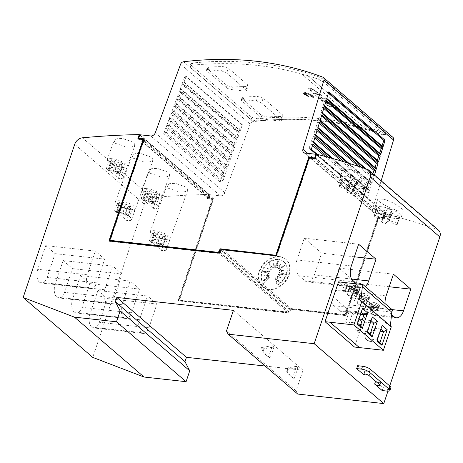 <?xml version="1.0" encoding="UTF-8"?>
<svg xmlns="http://www.w3.org/2000/svg" width="463" height="463" viewBox="0 0 463 463"><rect width="100%" height="100%" fill="white"/><g stroke="black" fill="none" stroke-linecap="round" stroke-linejoin="round"><path stroke-width="0.35" stroke-dasharray="2.31 1.74" d="M392.965 137.395A3.2 2.465 -49.3 0 0 392.387 137.048A400.078 308.242 -49.3 0 0 325.547 121.115A400.078 308.242 -49.3 0 0 253.168 121.63A3.2 2.465 -49.3 0 0 250.182 124.13L224.839 192.724A3.999 3.085 130.7 0 1 220.382 195.855L209.479 194.645L208.298 198.158L213.582 198.743L179.43 300.215L287.477 312.184L288.825 311.211L289.676 308.676L345.508 314.857L378.439 217.002L384.307 217.656L385.488 214.143L374.66 212.945A3.999 3.085 130.7 0 1 373.271 212.355A3.999 3.085 130.7 0 1 372.553 209.085L381.147 180.807M258.273 63.223A400.078 308.242 -49.3 0 0 192.608 63.003L190.53 63.987L190.987 65.04L251.884 117.44L257.376 118.736A400.078 308.242 130.7 0 1 323.035 118.95A400.078 308.242 130.7 0 1 384.116 132.777L385.795 132.979L385.245 132.215L324.349 79.81L319.354 77.043A400.078 308.242 -49.3 0 0 258.273 63.223M372.651 131.492A400.078 308.242 130.7 0 1 383.364 135.022L385.042 135.225L384.487 134.461L323.591 82.055L318.596 79.289A400.078 308.242 -49.3 0 0 307.889 75.764L372.651 131.492L307.889 75.764M307.912 75.695A400.078 308.242 -49.3 0 0 301.708 73.883L301.685 73.953A400.078 308.242 -49.3 0 0 257.515 65.462A400.078 308.242 -49.3 0 0 191.856 65.248L189.778 66.226L190.229 67.285L251.125 119.686L256.618 120.982A400.078 308.242 130.7 0 1 322.283 121.196A400.078 308.242 130.7 0 1 366.447 129.681L366.47 129.611A400.078 308.242 130.7 0 1 372.674 131.423M228.357 68.217L223.01 66.585A400.078 308.242 -49.3 0 0 209.218 67.071L207.204 67.928L207.673 68.952L227.009 85.586L232.42 87.038A400.078 308.242 130.7 0 1 246.212 86.546L248.174 85.84L247.693 84.856L228.357 68.217L226.714 73.119A3.999 1.192 -161.4 0 0 221.493 71.088L208.356 69.635A3.999 1.192 -161.4 0 0 206.498 70.023A3.999 1.192 -161.4 0 0 207.007 70.937L226.338 87.571A3.999 1.192 -161.4 0 0 231.558 89.596L244.696 91.055A3.999 1.192 -161.4 0 0 246.553 90.667A3.999 1.192 -161.4 0 0 246.044 89.753L226.714 73.119M263.158 98.162L257.81 96.53A400.078 308.242 -49.3 0 0 244.018 97.016L242.004 97.867L242.473 98.897L261.803 115.53L267.22 116.983A400.078 308.242 130.7 0 1 281.006 116.491L282.974 115.785L282.494 114.801L263.158 98.162L261.508 103.064A3.999 1.192 -161.4 0 0 256.294 101.032L243.156 99.58A3.999 1.192 -161.4 0 0 241.298 99.967A3.999 1.192 -161.4 0 0 241.808 100.882L261.138 117.515A3.999 1.192 -161.4 0 0 266.358 119.541L279.49 120.999A3.999 1.192 -161.4 0 0 281.348 120.612A3.999 1.192 -161.4 0 0 280.844 119.697L261.508 103.064M310.656 88.699L313.787 90.019L310.685 88.63L309.359 88.705L312.108 91.205L309.365 88.994L310.656 88.699M312.108 91.205L311.258 91.275L307.669 88.08L309.788 87.953L314.811 89.99L309.811 87.883L307.692 88.011L311.281 91.205L312.137 91.13M305.511 92.531L302.721 92.878L308.462 96.831L308.48 95.864L307.091 96.148L307.571 95.43A400.078 308.242 -49.3 0 0 306.008 95.158L306.917 94.973L304.075 94.325L306.512 94.626L304.37 93.815L306.165 94.221L303.56 92.93L307.056 94.035L305.869 92.75L307.82 94.174L308.15 93.688L308.584 94.423L309.718 94.053L309.66 94.863L311.026 95.037L310.389 95.332L312.907 95.957L310.899 95.696L312.421 96.269L311.072 96.078L313.526 97.224L310.737 96.275L313.619 97.774L314.203 96.952L310.933 94.44L305.511 92.531M308.433 96.906L308.456 95.939L307.062 96.223L307.548 95.505A400.078 308.242 -49.3 0 0 305.985 95.233L306.894 95.042L304.046 94.4L306.489 94.695L304.347 93.885L306.141 94.296L303.531 92.999L307.033 94.111L305.84 92.826L307.797 94.249L308.126 93.763L308.555 94.493L309.695 94.128L309.637 94.932L311.003 95.106L310.366 95.407L312.884 96.032L310.87 95.766L312.392 96.345L311.049 96.148L313.503 97.294L310.714 96.35L313.596 97.843L314.18 97.022L312.745 95.604L306.494 92.826L302.698 92.953L308.462 96.831M381.257 206.747A14 4.161 -161.4 0 0 374.752 208.107A14 4.161 -161.4 0 0 380.835 214.068A14 4.161 -161.4 0 0 394.789 218.391A14 4.161 -161.4 0 0 401.294 217.037A14 4.161 -161.4 0 0 395.211 211.07A14 4.161 -161.4 0 0 381.257 206.747M383.81 199.171L377.796 199.067L379.209 201.498L383.995 204.924L397.341 210.815L403.308 211.053L401.398 208.263C396.612 204.484 390.749 201.451 383.81 199.171M346.457 176.802A14 4.161 -161.4 0 0 339.952 178.162A14 4.161 -161.4 0 0 346.035 184.124A14 4.161 -161.4 0 0 359.994 188.453A14 4.161 -161.4 0 0 366.499 187.093A14 4.161 -161.4 0 0 360.417 181.126A14 4.161 -161.4 0 0 346.457 176.802M349.009 169.226L342.996 169.122L344.408 171.553L349.195 174.979L362.541 180.871L368.513 181.108L366.598 178.319C361.817 174.539 355.954 171.507 349.009 169.226M166.408 249.383A10.603 3.154 -161.4 0 1 161.483 250.414A10.603 2.998 -160.2 0 0 166.333 249.603A10.603 2.998 -160.2 0 0 164.973 247.213A10.603 2.998 -160.2 0 0 151.233 241.593L155.018 230.748A10.603 3.154 18.6 0 1 165.517 234.041A10.603 3.154 18.6 0 1 170.06 238.526A10.603 3.154 18.6 0 1 165.262 239.568L161.483 250.414L151.233 241.593A10.603 3.154 -161.4 0 1 161.801 244.869A10.603 3.154 -161.4 0 1 166.408 249.383L170.06 238.526M155.018 230.748C152.246 230.493 150.649 230.834 150.22 231.772L151.557 234.209C155.14 236.906 159.706 238.694 165.262 239.568M168.162 188.181L179.436 192.012L185.073 191.74L187.839 189.969L186.595 187.272L175.35 183.342L169.718 183.614L166.929 185.449L168.162 188.181M158.143 207.262A10.603 3.154 -161.4 0 1 153.218 208.286A10.603 2.998 -160.2 0 0 158.068 207.476A10.603 2.998 -160.2 0 0 156.714 205.092A10.603 2.998 -160.2 0 0 142.974 199.472L146.754 188.626A10.603 3.154 18.6 0 1 157.258 191.913A10.603 3.154 18.6 0 1 161.801 196.399A10.603 3.154 18.6 0 1 156.998 197.441L153.218 208.286L142.974 199.472A10.603 3.154 -161.4 0 1 153.537 202.742A10.603 3.154 -161.4 0 1 158.143 207.262L161.801 196.399M146.754 188.626C143.987 188.366 142.39 188.707 141.962 189.645L143.298 192.081C146.881 194.784 151.447 196.567 156.998 197.441M150.093 173.255L161.367 177.074L167.004 176.797L169.776 175.026L168.532 172.329L157.281 168.399L151.65 168.677L148.86 170.517L150.093 173.255M131.608 219.439A10.603 3.154 -161.4 0 1 126.683 220.469A10.603 2.998 -160.2 0 0 131.533 219.659A10.603 2.998 -160.2 0 0 130.178 217.269A10.603 2.998 -160.2 0 0 116.439 211.649L120.218 200.803A10.603 3.154 18.6 0 1 130.716 204.096A10.603 3.154 18.6 0 1 135.265 208.581A10.603 3.154 18.6 0 1 130.462 209.623L126.683 220.469L116.439 211.649A10.603 3.154 -161.4 0 1 127.001 214.925A10.603 3.154 -161.4 0 1 131.608 219.439L135.265 208.581M120.218 200.803C117.452 200.548 115.854 200.89 115.426 201.827L116.763 204.264C120.339 206.961 124.912 208.749 130.462 209.623M133.361 158.236L144.635 162.067L150.272 161.795L153.045 160.024L151.8 157.327L140.549 153.398L134.918 153.67L132.134 155.504L133.361 158.236M123.349 177.317A10.603 3.154 -161.4 0 1 118.424 178.342A10.603 2.998 -160.2 0 0 123.274 177.532A10.603 2.998 -160.2 0 0 121.914 175.147A10.603 2.998 -160.2 0 0 108.174 169.527L111.959 158.682A10.603 3.154 18.6 0 1 122.458 161.969A10.603 3.154 18.6 0 1 127.001 166.454A10.603 3.154 18.6 0 1 122.203 167.496L118.424 178.342L108.174 169.527A10.603 3.154 -161.4 0 1 118.742 172.803A10.603 3.154 -161.4 0 1 123.349 177.317L127.001 166.454M111.959 158.682C109.187 158.421 107.59 158.763 107.161 159.7L108.498 162.137C112.081 164.84 116.647 166.622 122.203 167.496M115.293 143.31L126.567 147.13L132.204 146.852L134.976 145.081L133.732 142.384L122.487 138.454L116.85 138.732L114.066 140.573L115.293 143.31M156.338 231.98A7.599 2.263 -161.4 0 0 154.231 231.957L156.459 233.879L151.899 233.375A8.803 2.616 -161.4 0 0 154.22 235.366L158.774 235.875L161.529 238.248A7.599 2.263 -161.4 0 0 163.306 238.543A7.599 2.263 -161.4 0 0 165.418 238.567L162.814 236.321L168.127 236.911A8.803 2.616 -161.4 0 0 165.806 234.92L160.499 234.33L158.114 232.276A7.599 2.263 -161.4 0 0 156.338 231.98M165.806 234.92L163.37 242.161L158.062 241.57L155.678 239.516A7.599 2.263 18.6 0 0 153.901 239.221A7.599 2.263 18.6 0 0 151.789 239.197L154.231 231.957M162.814 236.321L160.377 243.561L162.976 245.807A7.599 2.263 18.6 0 1 160.869 245.784A7.599 2.263 18.6 0 1 159.093 245.488L161.529 238.248M148.079 189.859A7.599 2.263 -161.4 0 0 145.967 189.836L148.195 191.757L143.64 191.248A8.803 2.616 -161.4 0 0 145.955 193.245L150.51 193.748L153.265 196.121A7.599 2.263 -161.4 0 0 155.041 196.416A7.599 2.263 -161.4 0 0 157.154 196.439L154.555 194.2L159.862 194.79A8.803 2.616 -161.4 0 0 157.547 192.793L152.234 192.203L149.856 190.154A7.599 2.263 -161.4 0 0 148.079 189.859M157.547 192.793L155.111 200.033L149.798 199.443L147.419 197.394A7.599 2.263 18.6 0 0 145.642 197.099A7.599 2.263 18.6 0 0 143.53 197.076L145.967 189.836M154.555 194.2L152.119 201.44L154.717 203.679A7.599 2.263 18.6 0 1 152.605 203.656A7.599 2.263 18.6 0 1 150.828 203.361L153.265 196.121M121.543 202.036A7.599 2.263 -161.4 0 0 119.431 202.013L121.659 203.934L117.104 203.431A8.803 2.616 -161.4 0 0 119.419 205.422L123.974 205.931L126.729 208.304A7.599 2.263 -161.4 0 0 128.506 208.599A7.599 2.263 -161.4 0 0 130.618 208.622L128.014 206.376L133.327 206.967A8.803 2.616 -161.4 0 0 131.012 204.976L125.699 204.386L123.32 202.331A7.599 2.263 -161.4 0 0 121.543 202.036M131.012 204.976L128.575 212.216L123.262 211.626L120.884 209.571A7.599 2.263 18.6 0 0 119.107 209.276A7.599 2.263 18.6 0 0 116.994 209.253L119.431 202.013M128.014 206.376L125.577 213.622L128.182 215.862A7.599 2.263 18.6 0 1 126.069 215.839A7.599 2.263 18.6 0 1 124.292 215.544L126.729 208.304M113.279 159.914A7.599 2.263 -161.4 0 0 111.166 159.891L113.394 161.813L108.84 161.303A8.803 2.616 -161.4 0 0 111.161 163.3L115.715 163.804L118.47 166.176A7.599 2.263 -161.4 0 0 120.247 166.472A7.599 2.263 -161.4 0 0 122.354 166.495L119.755 164.255L125.068 164.845A8.803 2.616 -161.4 0 0 122.747 162.849L117.44 162.258L115.056 160.21A7.599 2.263 -161.4 0 0 113.279 159.914M122.747 162.849L120.311 170.089L115.003 169.499L112.619 167.45A7.599 2.263 18.6 0 0 110.842 167.155A7.599 2.263 18.6 0 0 108.73 167.131L111.166 159.891M119.755 164.255L117.318 171.495L119.917 173.735A7.599 2.263 18.6 0 1 117.81 173.712A7.599 2.263 18.6 0 1 116.034 173.417L118.47 166.176M348.975 289.757L357.801 293.183A4.804 1.43 18.6 0 1 353.929 293.004A4.804 1.43 18.6 0 1 349.542 290.943A4.804 1.43 18.6 0 1 348.934 289.85A4.804 1.43 18.6 0 1 348.975 289.757L349.953 286.857A4.804 1.43 18.6 0 0 349.906 286.95L348.934 289.85M357.801 293.183L358.773 290.289A4.804 1.43 18.6 0 1 354.901 290.11A4.804 1.43 18.6 0 1 350.514 288.044A4.804 1.43 18.6 0 1 349.906 286.95M350.144 286.678A4.804 1.43 18.6 0 1 354.01 286.857A4.804 1.43 18.6 0 1 358.397 288.918A4.804 1.43 18.6 0 1 359.01 290.012A4.804 1.43 18.6 0 1 358.964 290.104L350.144 286.678L349.166 289.572A4.804 1.43 18.6 0 1 353.037 289.751A4.804 1.43 18.6 0 1 357.424 291.817A4.804 1.43 18.6 0 1 358.032 292.911A4.804 1.43 18.6 0 1 357.992 293.004L349.166 289.572M368.617 306.656L377.438 310.088A4.804 1.43 18.6 0 1 373.572 309.909A4.804 1.43 18.6 0 1 369.185 307.843A4.804 1.43 18.6 0 1 368.571 306.749A4.804 1.43 18.6 0 1 368.617 306.656L369.59 303.763A4.804 1.43 18.6 0 0 369.549 303.855L368.571 306.749M377.438 310.088L378.416 307.189A4.804 1.43 18.6 0 1 374.544 307.01A4.804 1.43 18.6 0 1 370.157 304.949A4.804 1.43 18.6 0 1 369.549 303.855M369.781 303.578A4.804 1.43 18.6 0 1 373.653 303.757A4.804 1.43 18.6 0 1 378.04 305.823A4.804 1.43 18.6 0 1 378.647 306.917A4.804 1.43 18.6 0 1 378.607 307.01L369.781 303.578L368.808 306.477A4.804 1.43 18.6 0 1 372.68 306.651A4.804 1.43 18.6 0 1 377.067 308.717A4.804 1.43 18.6 0 1 377.675 309.811A4.804 1.43 18.6 0 1 377.629 309.903L368.808 306.477M358.796 298.207L367.622 301.639A4.804 1.43 18.6 0 1 363.75 301.459A4.804 1.43 18.6 0 1 359.363 299.393A4.804 1.43 18.6 0 1 358.756 298.299A4.804 1.43 18.6 0 1 358.796 298.207L359.768 295.313A4.804 1.43 18.6 0 0 359.728 295.4L358.756 298.299M367.622 301.639L368.594 298.739A4.804 1.43 18.6 0 1 364.722 298.56A4.804 1.43 18.6 0 1 360.336 296.499A4.804 1.43 18.6 0 1 359.728 295.4M359.959 295.128A4.804 1.43 18.6 0 1 363.831 295.307A4.804 1.43 18.6 0 1 368.218 297.368A4.804 1.43 18.6 0 1 368.826 298.467A4.804 1.43 18.6 0 1 368.785 298.554L359.959 295.128L358.987 298.022A4.804 1.43 18.6 0 1 362.859 298.201A4.804 1.43 18.6 0 1 367.246 300.267A4.804 1.43 18.6 0 1 367.853 301.361A4.804 1.43 18.6 0 1 367.813 301.454L358.987 298.022M382.178 390.546L383.15 387.653L375.615 381.165A2.998 0.891 -161.4 0 0 379.527 382.687A2.998 0.891 -161.4 0 0 380.922 382.392A2.998 0.891 -161.4 0 0 380.54 381.709L370.099 372.727A2.998 0.891 -161.4 0 0 366.187 371.204A2.998 0.891 -161.4 0 0 364.792 371.494A2.998 0.891 -161.4 0 0 365.174 372.183L364.537 374.075M279.467 256.56A18.005 13.873 -49.3 0 0 260.958 267.348A18.005 13.873 -49.3 0 0 262.243 286.499A18.005 13.873 -49.3 0 0 268.499 289.144A18.005 13.873 -49.3 0 0 287.014 278.356A18.005 13.873 -49.3 0 0 285.729 259.205A18.005 13.873 -49.3 0 0 279.467 256.56M279.855 256.89A18.005 13.873 -49.3 0 0 261.346 267.678A18.005 13.873 -49.3 0 0 262.631 286.829A18.005 13.873 -49.3 0 0 268.887 289.473A18.005 13.873 -49.3 0 0 287.401 278.685A18.005 13.873 -49.3 0 0 286.117 259.535A18.005 13.873 -49.3 0 0 279.855 256.89M278.859 259.76A14.828 11.425 -49.3 0 0 264.008 267.996A14.828 11.425 -49.3 0 0 263.829 283.587L270.172 277.308L263.563 280.977L269.333 275.688L264.836 276.029L269.258 273.691L263.221 271.949L269.958 271.619L267.371 268.505L271.324 269.779L269.397 263.638L273.147 268.459L273.986 263.719L275.155 267.857L278.466 260.918L277.042 268.065L280.81 264.477L278.512 269.055L285.121 265.38L279.351 270.67L283.848 270.328L279.426 272.666L285.463 274.409L278.726 274.738L281.313 277.852L277.36 276.579L279.287 282.719L275.537 277.898L277.349 285.081A14.828 11.425 -49.3 0 0 284.01 261.942A14.828 11.425 -49.3 0 0 278.859 259.76M263.441 283.252L269.784 276.972L263.175 280.642L268.945 275.358L264.448 275.693L268.87 273.361L262.834 271.613L269.57 271.283L266.983 268.17L270.936 269.449L269.009 263.308L272.765 268.123L273.598 263.383L274.767 267.521L278.084 260.588L276.654 267.736L280.422 264.142L278.124 268.719L284.733 265.05L278.963 270.334L283.46 269.998L279.039 272.331L285.075 274.079L278.338 274.409L280.925 277.522L276.972 276.249L278.9 282.384L275.149 277.569L276.961 284.751A14.828 11.425 -49.3 0 0 283.628 261.607A14.828 11.425 -49.3 0 0 278.471 259.43A14.828 11.425 -49.3 0 0 263.621 267.66A14.828 11.425 -49.3 0 0 263.441 283.252L263.829 283.587M280.925 277.522L281.313 277.852M278.338 274.409L278.726 274.738M276.972 276.249L277.36 276.579M278.9 282.384L279.287 282.719M275.149 277.569L275.537 277.898M276.961 284.751L277.349 285.081M269.784 276.972L270.172 277.308M263.175 280.642L263.563 280.977M268.945 275.358L269.333 275.688M264.448 275.693L264.836 276.029M268.87 273.361L269.258 273.691M262.834 271.613L263.221 271.949M269.57 271.283L269.958 271.619M266.983 268.17L267.371 268.505M270.936 269.449L271.324 269.779M269.009 263.308L269.397 263.638M272.765 268.123L273.147 268.459M273.598 263.383L273.986 263.719M274.767 267.521L275.155 267.857M278.084 260.588L278.466 260.918M276.654 267.736L277.042 268.065M280.422 264.142L280.81 264.477M278.124 268.719L278.512 269.055M284.733 265.05L285.121 265.38M278.963 270.334L279.351 270.67M283.46 269.998L283.848 270.328M279.039 272.331L279.426 272.666M285.075 274.079L285.463 274.409M297.9 367.68L296.355 366.349L292.674 377.293A22.004 16.952 130.7 0 1 289.919 375.47A22.004 16.952 130.7 0 1 285.526 368.166L287.072 369.497A22.004 16.952 -49.3 0 0 291.464 376.801A22.004 16.952 -49.3 0 0 294.219 378.624L297.9 367.68L287.072 369.497M296.355 366.349L285.526 368.166M292.674 377.293L294.219 378.624M383.15 387.653L388.075 388.197A6.002 1.783 -161.4 0 0 390.865 387.618M357.633 365.695L365.174 372.183M273.928 347.047L272.383 345.722L268.702 356.66A22.004 16.952 130.7 0 1 265.947 354.843A22.004 16.952 130.7 0 1 261.549 347.539L263.1 348.87A22.004 16.952 -49.3 0 0 267.492 356.169A22.004 16.952 -49.3 0 0 270.247 357.992L273.928 347.047L263.1 348.87M272.383 345.722L261.549 347.539M268.702 356.66L270.247 357.992M233.427 310.349L303.022 370.238L296.077 390.87L297.732 394.059M226.482 330.981L296.077 390.87M338.54 281.863L367.998 307.218L354.49 347.03M367.998 307.218L392.508 309.978M391.299 326.745L390.315 326.635L390.378 325.952M344.923 291.725L347.238 284.843A8.004 2.379 -161.4 0 1 347.788 284.299L345.473 291.175A8.004 2.379 -161.4 0 0 344.923 291.725A8.004 2.379 -161.4 0 0 345.097 292.61L347.372 285.659L349.808 287.755A8.004 2.379 -161.4 0 0 353.975 289.624L351.66 296.499L355.295 299.63A8.004 2.379 -161.4 0 0 354.745 300.174A8.004 2.379 -161.4 0 0 354.918 301.06L357.193 294.109L359.629 296.204A8.004 2.379 -161.4 0 0 363.796 298.074L361.481 304.949L365.116 308.08A8.004 2.379 -161.4 0 0 364.566 308.624A8.004 2.379 -161.4 0 0 364.74 309.51L367.014 302.559L369.445 304.654A8.004 2.379 -161.4 0 0 373.618 306.523L371.303 313.405L371.922 313.937L369.578 313.677L371.939 306.801L374.237 307.056L373.618 306.523M347.238 284.843A8.004 2.379 -161.4 0 0 347.372 285.659L344.877 283.512L342.516 290.382L344.854 290.642L347.169 283.767L344.877 283.512L343.679 282.482M354.745 300.174L357.06 293.293A8.004 2.379 -161.4 0 1 357.61 292.749L355.295 299.63M357.06 293.293A8.004 2.379 -161.4 0 0 357.193 294.109L349.808 287.755L347.354 294.549A8.004 2.379 -161.4 0 0 351.66 296.499M364.566 308.624L366.881 301.749A8.004 2.379 -161.4 0 1 367.431 301.199L365.116 308.08M366.881 301.749A8.004 2.379 -161.4 0 0 367.014 302.559L359.629 296.204L357.17 302.999A8.004 2.379 -161.4 0 0 361.481 304.949M367.431 301.199L363.796 298.074M357.61 292.749L353.975 289.624M347.788 284.299L347.169 283.767M368.976 296.326A5.278 1.568 18.6 0 1 369.648 297.53A5.278 1.568 18.6 0 1 365.724 297.784A5.278 1.568 18.6 0 1 360.307 295.365A5.278 1.568 18.6 0 1 359.641 294.161A5.278 1.568 18.6 0 1 363.565 293.907A5.278 1.568 18.6 0 1 368.976 296.326M378.798 304.781A5.278 1.568 18.6 0 1 379.469 305.985A5.278 1.568 18.6 0 1 375.545 306.234A5.278 1.568 18.6 0 1 370.128 303.821A5.278 1.568 18.6 0 1 369.457 302.617A5.278 1.568 18.6 0 1 373.386 302.362A5.278 1.568 18.6 0 1 378.798 304.781M359.155 287.876A5.278 1.568 18.6 0 1 359.826 289.08A5.278 1.568 18.6 0 1 355.902 289.334A5.278 1.568 18.6 0 1 350.485 286.915A5.278 1.568 18.6 0 1 349.82 285.712A5.278 1.568 18.6 0 1 353.744 285.457A5.278 1.568 18.6 0 1 359.155 287.876M367.639 300.308A5.278 1.568 18.6 0 1 368.311 301.511A5.278 1.568 18.6 0 1 364.381 301.766A5.278 1.568 18.6 0 1 358.97 299.347A5.278 1.568 18.6 0 1 358.298 298.143A5.278 1.568 18.6 0 1 362.222 297.894A5.278 1.568 18.6 0 1 367.639 300.308M367.813 301.454L368.785 298.554M368.594 298.739L359.768 295.313M377.461 308.763A5.278 1.568 18.6 0 1 378.132 309.967A5.278 1.568 18.6 0 1 374.202 310.222A5.278 1.568 18.6 0 1 368.791 307.802A5.278 1.568 18.6 0 1 368.12 306.599A5.278 1.568 18.6 0 1 372.044 306.344A5.278 1.568 18.6 0 1 377.461 308.763M377.629 309.903L378.607 307.01M378.416 307.189L369.59 303.763M357.818 291.858A5.278 1.568 18.6 0 1 358.489 293.062A5.278 1.568 18.6 0 1 354.56 293.316A5.278 1.568 18.6 0 1 349.148 290.897A5.278 1.568 18.6 0 1 348.477 289.693A5.278 1.568 18.6 0 1 352.401 289.439A5.278 1.568 18.6 0 1 357.818 291.858M357.992 293.004L358.964 290.104M358.773 290.289L349.953 286.857M372.119 330.356L369.023 327.694L365.371 338.557L368.461 341.219L372.119 330.356L380.204 331.253M379.955 342.493L368.461 341.219M376.928 340.988L376.865 339.83L365.371 338.557M382.166 325.425L380.517 328.967L376.865 339.83L377.218 340.137M380.899 329.199L380.569 328.921M380.517 328.967L369.023 327.694M345.728 321.658L348.818 324.314L352.476 313.457L349.38 310.795L345.728 321.658L357.575 323.232M362.529 308.52L360.874 312.068L357.222 322.931L357.286 324.088M360.874 312.068L349.38 310.795M360.312 325.587L348.818 324.314M361.256 312.299L360.926 312.016M360.561 314.354L352.476 313.457M355.549 330.107L358.64 332.77L362.298 321.907L359.201 319.244L355.549 330.107L367.396 331.682M371.077 320.749L370.695 320.518L367.043 331.381L367.107 332.538M370.695 320.518L359.201 319.244M370.383 322.804L362.298 321.907M370.134 334.043L358.64 332.77M372.345 316.97L370.747 320.471M390.315 326.635L360.851 301.28M342.516 290.382L345.097 292.61M345.473 291.175L344.854 290.642M347.354 294.549L354.918 301.06M357.17 302.999L364.74 309.51M373.143 307.831L369.445 304.654L366.991 311.449A8.004 2.379 -161.4 0 0 371.303 313.405M366.991 311.449L369.578 313.677M374.237 307.056L371.922 313.937M333.337 296.986L362.801 322.335M296.962 259.922A12.003 6.766 96.3 0 0 299.11 275.774L304.909 280.769A12.003 6.766 96.3 0 0 307.241 281.834A12.003 6.766 96.3 0 0 314.36 274.895L321.669 253.174L304.272 238.202L296.962 259.922L351.313 265.947M358.622 244.227L304.272 238.202M354.392 256.803L321.669 253.174M365.255 286.528A12.003 6.766 -83.7 0 1 361.591 287.859A12.003 6.766 -83.7 0 1 359.259 286.788L355.815 283.825M45.733 245.587L37.752 269.298A9.804 5.527 96.3 0 0 39.453 282.204A9.804 5.527 96.3 0 0 41.311 283.032A9.804 5.527 96.3 0 0 47.128 277.366L55.109 253.655L45.733 245.587L95.32 251.079L87.339 274.791L37.752 269.298M55.109 253.655L104.696 259.147L96.715 282.858A9.804 5.527 -83.7 0 1 90.898 288.53A9.804 5.527 -83.7 0 1 89.041 287.697L39.453 282.204M89.041 287.697A9.804 5.527 -83.7 0 1 87.339 274.791M104.696 259.147L95.32 251.079M63.13 260.559L55.149 284.27A9.804 5.527 96.3 0 0 56.851 297.177A9.804 5.527 96.3 0 0 58.708 298.004A9.804 5.527 96.3 0 0 64.525 292.338L72.506 268.627L63.13 260.559L112.717 266.051L104.736 289.763L55.149 284.27M72.506 268.627L122.093 274.119L114.112 297.831A9.804 5.527 -83.7 0 1 108.296 303.502A9.804 5.527 -83.7 0 1 106.444 302.669L56.851 297.177M106.444 302.669A9.804 5.527 -83.7 0 1 104.736 289.763M122.093 274.119L112.717 266.051M331.763 289.867A12.003 6.766 96.3 0 0 333.904 305.719L339.703 310.714A12.003 6.766 96.3 0 0 342.041 311.778A12.003 6.766 96.3 0 0 349.16 304.839L356.469 283.119L339.072 268.146L331.763 289.867L386.113 295.892M391.536 314.562L388.254 311.744A12.003 6.766 -83.7 0 1 385.089 303.589M393.423 274.171L339.072 268.146M389.186 286.747L356.469 283.119M80.527 275.531L72.546 299.243A9.804 5.527 96.3 0 0 74.254 312.149A9.804 5.527 96.3 0 0 76.111 312.976A9.804 5.527 96.3 0 0 81.928 307.31L89.903 283.599L80.527 275.531L130.115 281.024L122.139 304.735L72.546 299.243M89.903 283.599L139.49 289.091L131.515 312.803A9.804 5.527 -83.7 0 1 125.699 318.475A9.804 5.527 -83.7 0 1 123.841 317.641L74.254 312.149M123.841 317.641A9.804 5.527 -83.7 0 1 122.139 304.735M139.49 289.091L130.115 281.024M97.93 290.504L89.949 314.215A9.804 5.527 96.3 0 0 91.651 327.121A9.804 5.527 96.3 0 0 93.509 327.949A9.804 5.527 96.3 0 0 99.325 322.283L107.306 298.571L97.93 290.504L147.518 295.996L139.537 319.707L89.949 314.215M107.306 298.571L156.893 304.064L148.912 327.775A9.804 5.527 -83.7 0 1 143.096 333.447A9.804 5.527 -83.7 0 1 141.238 332.613L91.651 327.121M141.238 332.613A9.804 5.527 -83.7 0 1 139.537 319.707M156.893 304.064L147.518 295.996M387.959 391.154L389.719 385.916M139.797 135.011L208.5 194.136A920.178 708.951 -49.3 0 0 208.472 194.136L208.859 194.466A920.178 708.951 -49.3 0 0 152.014 197.695A8.004 6.164 -49.3 0 0 144.294 204.218L92.745 357.39M353.524 186.41L354.924 184.112L364.508 187.55L365.006 187.046L365.104 186.207L355.7 182.833L357.245 180.298A12.003 3.571 -161.4 0 0 352.737 178.677L351.191 181.212L342.331 178.035A12.003 3.571 -161.4 0 0 341.752 178.718A12.003 3.571 -161.4 0 0 341.735 179.378L350.41 182.491L349.015 184.789A12.003 3.571 -161.4 0 0 353.524 186.41L351.087 193.65A12.003 3.571 18.6 0 1 346.579 192.029L349.015 184.789M354.924 184.112L352.488 191.352L351.087 193.65M352.488 191.352L362.072 194.796L364.508 187.55M365.104 186.207L362.57 194.286L362.072 194.796M362.57 194.286L365.006 187.046M362.668 193.447L353.263 190.073L355.7 182.833M353.263 190.073L354.808 187.538L357.245 180.298M351.191 181.212L348.755 188.458L350.294 185.918L352.737 178.677M350.294 185.918A12.003 3.571 18.6 0 1 354.808 187.538M348.755 188.458L339.894 185.275L342.331 178.035M339.894 185.275A12.003 3.571 18.6 0 0 339.315 185.958A12.003 3.571 18.6 0 0 339.298 186.618L341.735 179.378M339.298 186.618L347.973 189.732L350.41 182.491M347.973 189.732L346.579 192.029M111.161 163.3L108.724 170.54L113.279 171.044L115.715 163.804M113.279 171.044L116.034 173.417M119.917 173.735L122.354 166.495M117.318 171.495L122.631 172.086L125.068 164.845M120.311 170.089A8.803 2.616 18.6 0 1 122.631 172.086M115.003 169.499L117.44 162.258M112.619 167.45L115.056 160.21M108.73 167.131L110.958 169.053L113.394 161.813M110.958 169.053L106.403 168.544L108.84 161.303M108.724 170.54A8.803 2.616 18.6 0 1 106.403 168.544M119.419 205.422L116.983 212.662L121.537 213.171L123.974 205.931M121.537 213.171L124.292 215.544M128.182 215.862L130.618 208.622M125.577 213.622L130.89 214.207L133.327 206.967M128.575 212.216A8.803 2.616 18.6 0 1 130.89 214.207M123.262 211.626L125.699 204.386M120.884 209.571L123.32 202.331M116.994 209.253L119.222 211.174L121.659 203.934M119.222 211.174L114.668 210.671L117.104 203.431M116.983 212.662A8.803 2.616 18.6 0 1 114.668 210.671M388.324 216.354L389.719 214.056L399.309 217.494L399.806 216.991L399.905 216.152L390.5 212.777L392.039 210.243A12.003 3.571 -161.4 0 0 387.531 208.622L385.986 211.157L377.125 207.98A12.003 3.571 -161.4 0 0 376.552 208.663A12.003 3.571 -161.4 0 0 376.529 209.322L385.21 212.436L383.815 214.734A12.003 3.571 -161.4 0 0 388.324 216.354L385.887 223.594A12.003 3.571 18.6 0 1 381.373 221.974L383.815 214.734M389.719 214.056L387.282 221.297L385.887 223.594M387.282 221.297L396.872 224.74L399.309 217.494M399.905 216.152L397.37 224.231L396.872 224.74M397.37 224.231L399.806 216.991M397.468 223.392L388.063 220.018L390.5 212.777M388.063 220.018L389.603 217.483L392.039 210.243M385.986 211.157L383.549 218.397L385.094 215.862L387.531 208.622M385.094 215.862A12.003 3.571 18.6 0 1 389.603 217.483M383.549 218.397L374.689 215.22L377.125 207.98M374.689 215.22A12.003 3.571 18.6 0 0 374.116 215.903A12.003 3.571 18.6 0 0 374.092 216.562L376.529 209.322M374.092 216.562L382.774 219.676L385.21 212.436M382.774 219.676L381.373 221.974M145.955 193.245L143.518 200.485L148.073 200.988L150.51 193.748M148.073 200.988L150.828 203.361M154.717 203.679L157.154 196.439M152.119 201.44L157.426 202.03L159.862 194.79M155.111 200.033A8.803 2.616 18.6 0 1 157.426 202.03M149.798 199.443L152.234 192.203M147.419 197.394L149.856 190.154M143.53 197.076L145.758 198.997L148.195 191.757M145.758 198.997L141.203 198.488L143.64 191.248M143.518 200.485A8.803 2.616 18.6 0 1 141.203 198.488M154.22 235.366L151.783 242.606L156.338 243.116L158.774 235.875M156.338 243.116L159.093 245.488M162.976 245.807L165.418 238.567M160.377 243.561L165.69 244.151L168.127 236.911M163.37 242.161A8.803 2.616 18.6 0 1 165.69 244.151M158.062 241.57L160.499 234.33M155.678 239.516L158.114 232.276M151.789 239.197L154.023 241.119L156.459 233.879M154.023 241.119L149.462 240.615L151.899 233.375M151.783 242.606A8.803 2.616 18.6 0 1 149.462 240.615M438.502 230.163A8.004 6.164 -49.3 0 0 436.916 229.254A920.178 708.951 -49.3 0 0 386.223 214.114L385.008 217.732L378.439 217.002M316.628 154.225L386.223 214.114M179.048 299.885L212.586 200.219L212.176 199.42L178.145 300.533L287.118 312.606L288.015 311.958L179.43 300.215M218.264 252.63L287.477 312.184M315.1 158.097L384.307 217.656M378.051 216.672L345.12 314.527L345.508 314.857M339.738 111.172L335.281 107.341A400.078 308.242 -49.3 0 0 327.439 105.518L328.308 106.264A400.078 308.242 130.7 0 1 334.737 107.74L338.32 110.825A400.078 308.242 130.7 0 1 339.738 111.172L335.31 107.266A400.078 308.242 -49.3 0 0 327.463 105.442L328.331 106.195A400.078 308.242 130.7 0 1 334.761 107.671L338.343 110.75A400.078 308.242 130.7 0 1 339.761 111.097M317.757 92.913C317.786 92.206 316.767 91.205 314.701 89.92M316.084 92.044L317.722 92.774L316.084 92.044M313.723 89.891C315.326 90.887 316.113 91.657 316.09 92.212M313.7 89.961C315.303 90.956 316.096 91.732 316.067 92.287M317.728 92.988C317.757 92.276 316.744 91.28 314.678 89.996M320.593 94.695A400.078 308.242 -49.3 0 0 312.745 92.872L313.619 93.624A400.078 308.242 130.7 0 1 321.461 95.447L320.616 94.626A400.078 308.242 -49.3 0 0 312.768 92.803L313.642 93.549A400.078 308.242 130.7 0 1 321.484 95.372L320.616 94.626M315.083 94.886L319.95 99.07A400.078 308.242 130.7 0 1 321.374 99.383L319.429 97.71A400.078 308.242 130.7 0 1 325.848 99.215L324.974 98.469A400.078 308.242 -49.3 0 0 318.556 96.958L316.507 95.199A400.078 308.242 -49.3 0 0 315.083 94.886L319.974 99.001A400.078 308.242 130.7 0 1 321.397 99.313L319.453 97.635A400.078 308.242 130.7 0 1 325.871 99.146L325.003 98.399A400.078 308.242 -49.3 0 0 318.579 96.889L316.53 95.123A400.078 308.242 -49.3 0 0 315.106 94.811M329.28 102.173A400.078 308.242 -49.3 0 0 321.432 100.349L325.894 104.187A400.078 308.242 130.7 0 1 327.324 104.499L323.73 101.409A400.078 308.242 130.7 0 1 325.553 101.819L327.978 103.909A400.078 308.242 130.7 0 1 329.396 104.239L326.971 102.149A400.078 308.242 130.7 0 1 328.73 102.572L332.324 105.662A400.078 308.242 130.7 0 1 333.742 106.01L329.303 102.097A400.078 308.242 -49.3 0 0 321.455 100.274L325.917 104.117A400.078 308.242 130.7 0 1 327.347 104.43L323.753 101.339A400.078 308.242 130.7 0 1 325.576 101.75L328.001 103.834A400.078 308.242 130.7 0 1 329.419 104.169L326.994 102.08A400.078 308.242 130.7 0 1 328.753 102.502L332.347 105.593A400.078 308.242 130.7 0 1 333.765 105.94L329.303 102.097M301.685 73.953L366.447 129.681M301.708 73.883L366.47 129.611M379.677 153.126L379.567 153.461L380.146 153.623A1.198 0.926 130.7 0 1 380.43 153.774M377.333 160.267L377.2 160.678L377.941 160.887A1.198 0.926 130.7 0 1 378.225 161.037M374.989 167.409L374.827 167.895L375.736 168.15A1.198 0.926 130.7 0 1 376.02 168.3M374.474 175.066L374.029 176.542L364.607 168.434M372.912 173.723L372.46 175.107L373.531 175.408A1.198 0.926 130.7 0 1 374.029 176.542M361.348 167.328L373.618 177.89L371.824 183.799L347.499 162.872M373.618 177.89L371.615 177.688L370.093 182.324L371.326 182.671A1.198 0.926 130.7 0 1 371.824 183.799M344.345 161.905L371.401 185.188L369.619 191.063L331.34 158.126M371.401 185.188L369.225 184.969L367.72 189.541L369.115 189.934A1.198 0.926 130.7 0 1 369.619 191.063M328.267 157.281L369.185 192.486L367.408 198.326L316.524 154.532M369.185 192.486L366.829 192.255L365.353 196.758L366.91 197.192A1.198 0.926 130.7 0 1 367.408 198.326M221.21 181.05A1.198 0.926 130.7 0 0 220.012 181.994L222.153 176.2L165.893 127.794L163.752 133.587A1.198 0.926 130.7 0 1 164.95 132.644L221.21 181.05L222.94 180.981L224.486 176.484L222.153 176.2M223.872 173.839A1.198 0.926 130.7 0 0 222.674 174.782L224.833 168.954L168.573 120.542L166.42 126.376A1.198 0.926 130.7 0 1 167.612 125.432L223.872 173.839L225.423 173.775L226.997 169.215L224.833 168.954M226.534 166.634A1.198 0.926 130.7 0 0 225.342 167.577L227.507 161.703L171.252 113.29L169.082 119.165A1.198 0.926 130.7 0 1 170.28 118.221L226.534 166.634L227.906 166.576L229.503 161.946L227.507 161.703M229.202 159.422A1.198 0.926 130.7 0 0 228.004 160.366L230.186 154.457L173.932 106.044L171.744 111.953A1.198 0.926 130.7 0 1 172.942 111.01L229.202 159.422L230.389 159.37L232.009 154.677L230.186 154.457M231.865 152.211A1.198 0.926 130.7 0 0 230.667 153.155L232.866 147.205L176.611 98.793L174.412 104.742A1.198 0.926 130.7 0 1 175.61 103.799L231.865 152.211L232.872 152.165L234.515 147.402L232.866 147.205M234.527 145A1.198 0.926 130.7 0 0 233.335 145.943L235.545 139.953L179.285 91.547L177.074 97.531A1.198 0.926 130.7 0 1 178.272 96.588L234.527 145L235.354 144.965L237.021 140.133L235.545 139.953M237.195 137.789A1.198 0.926 130.7 0 0 235.997 138.732L238.225 132.707L181.965 84.295L179.742 90.32A1.198 0.926 130.7 0 1 180.935 89.376L237.195 137.789L237.837 137.76L239.527 132.864L238.225 132.707M239.857 130.578A1.198 0.926 130.7 0 0 238.659 131.521L241.327 124.304L185.073 75.891L182.405 83.108A1.198 0.926 130.7 0 1 183.603 82.165L239.857 130.578L240.32 130.56L242.381 124.697L241.327 124.304M382.021 145.984L382.351 146.36A1.198 0.926 130.7 0 1 382.641 146.511M185.073 75.891L186.12 76.291L242.381 124.697M183.603 82.165L184.066 82.148L186.12 76.291M180.935 89.376L181.583 89.353L183.267 84.451L181.965 84.295M178.272 96.588L179.1 96.553L180.761 91.726L179.285 91.547M175.61 103.799L176.617 103.758L178.255 98.995L176.611 98.793M172.942 111.01L174.129 110.958L175.749 106.264L173.932 106.044M170.28 118.221L171.646 118.163L173.243 113.533L171.252 113.29M167.612 125.432L169.163 125.369L170.737 120.802L168.573 120.542M164.95 132.644L166.68 132.568L168.231 128.072L165.893 127.794M312.924 144.08L310.575 143.843L309.093 148.345L310.656 148.785A1.198 0.926 130.7 0 1 311.153 149.914M315.141 136.782L312.965 136.562L311.466 141.128L312.861 141.522A1.198 0.926 130.7 0 1 313.358 142.65M317.363 129.478L315.355 129.275L313.833 133.917L315.066 134.258A1.198 0.926 130.7 0 1 315.563 135.393M319.58 122.18L317.745 121.995L316.2 126.7L317.271 127.001A1.198 0.926 130.7 0 1 317.768 128.129M321.797 114.876L320.141 114.714L318.573 119.483L319.482 119.738A1.198 0.926 130.7 0 1 319.979 120.866M324.013 107.578L322.532 107.428L320.94 112.266L321.687 112.474A1.198 0.926 130.7 0 1 322.184 113.609M326.23 100.28L324.922 100.147L323.313 105.049L323.892 105.217A1.198 0.926 130.7 0 1 324.389 106.345M174.129 110.958L230.389 159.37M175.749 106.264L232.009 154.677M176.617 103.758L232.872 152.165M178.255 98.995L234.515 147.402M179.1 96.553L235.354 144.965M180.761 91.726L237.021 140.133M181.583 89.353L237.837 137.76M183.267 84.451L239.527 132.864M184.066 82.148L240.32 130.56M328.516 92.768L327.572 91.958L328.805 91.819M327.572 91.958L325.68 97.838L381.934 146.244M326.594 99.082A1.198 0.926 130.7 0 0 326.097 97.953L325.68 97.838M324.922 100.147L325.993 101.067M323.313 105.049L379.567 153.461M322.532 107.428L323.741 108.475M320.94 112.266L377.2 160.678M320.141 114.714L321.496 115.877M318.573 119.483L374.827 167.895M317.745 121.995L319.244 123.28M316.2 126.7L372.46 175.107M315.355 129.275L316.993 130.688M358.46 166.367L371.615 177.688M313.833 133.917L370.093 182.324M312.965 136.562L314.747 138.09M341.393 161.02L369.225 184.969M311.466 141.128L367.72 189.541M310.575 143.843L312.496 145.498M325.24 156.459L366.829 192.255M309.093 148.345L365.353 196.758M166.68 132.568L222.94 180.981M168.231 128.072L224.486 176.484M169.163 125.363L225.423 173.775M170.737 120.802L226.997 169.215M171.646 118.163L227.906 166.576M173.243 113.533L229.503 161.946M139.884 134.756L209.479 194.645M139.091 138.599L208.298 198.158M143.663 139.809L211.556 198.228L207.285 197.753L208.5 194.136M143.987 138.854L213.582 198.743M143.461 140.411L143.762 140.995L110.223 240.662M143.762 140.995L212.586 200.219M220.023 252.005L288.825 311.211M221.117 249.679L289.676 308.676M345.12 314.527L291.262 308.561L290.359 309.215L345.531 315.326L378.462 217.465L384.724 218.449L384.967 217.726M222.437 249.337L291.262 308.561M316.455 154.735L385.488 214.143M384.336 218.119L384.579 217.396M287.118 312.606L287.5 312.942L288.403 312.288L288.015 311.958M208.472 194.136L207.013 198.477L211.967 199.026L211.556 198.228M207.013 198.477L211.967 199.026M212.176 199.42L212.563 199.756L178.533 300.869L287.5 312.942M178.145 300.533L178.533 300.869M290.359 309.215L345.919 315.656L378.85 217.801L384.724 218.449M345.531 315.326L345.919 315.656M378.462 217.465L378.85 217.801M208.859 194.466L207.401 198.806M315.274 158.12L315.754 158.172L315.367 157.837M315.407 157.842L385.008 217.732M218.461 252.653L219.196 252.734L218.808 252.399M219.85 252.514L289.444 312.403L288.403 312.288M138.46 138.53L207.285 197.753M315.124 158.56L315.511 158.896L315.754 158.172M309.255 157.912L315.511 158.896M276.324 255.767L276.706 256.103L309.643 158.242M221.152 249.655L276.706 256.103M217.905 253.053L218.293 253.383L219.196 252.734M108.938 240.98L109.32 241.316L218.293 253.383M138.281 138.969L138.188 139.253L143.142 139.803M137.8 138.917L138.188 139.253M221.54 249.991L221.887 249.736M290.747 309.544L289.444 312.403M220.701 249.979L290.295 309.869M212.563 199.756L212.355 199.356M265.177 366.042L303.022 370.238M183.574 61.741L253.168 121.63M383.364 135.022L384.116 132.777M251.125 119.686L251.884 117.44M190.229 67.285L190.987 65.04M318.596 79.289L319.354 77.043M387.103 391.096L388.075 388.197M379.562 384.608L380.54 381.709M369.127 375.62L370.099 372.727M353.454 281.799L299.11 275.774M351.492 279.01L314.36 274.895M359.259 286.788L304.909 280.769M96.715 282.858L47.128 277.366M114.112 297.831L64.525 292.338M388.254 311.744L333.904 305.719M392.063 309.597L349.16 304.839M394.054 316.733L339.703 310.714M131.515 312.803L81.928 307.31M148.912 327.775L99.325 322.283M74.699 144.329L144.294 204.218M354.45 190.501L356.886 183.261M354.617 187.851L357.054 180.611M340.988 185.669L343.424 178.429M346.885 189.344L349.322 182.104M346.752 191.746L349.189 184.506M389.244 220.446L391.681 213.206M389.412 217.795L391.848 210.555M375.788 215.613L378.225 208.373M381.68 219.288L384.116 212.048M381.547 221.69L383.983 214.45M367.315 169.365L436.916 229.254M82.42 137.806L152.014 197.695M226.338 87.571L227.009 85.586M207.007 70.937L207.673 68.952M231.558 89.596L232.42 87.038M244.696 91.055L246.212 86.546M246.044 89.753L247.693 84.856M221.493 71.088L223.01 66.585M208.356 69.635L209.218 67.071M261.138 117.515L261.803 115.53M241.808 100.882L242.473 98.897M266.358 119.541L267.22 116.983M279.49 120.999L281.006 116.491M280.844 119.697L282.494 114.801M256.294 101.032L257.81 96.53M243.156 99.58L244.018 97.016M256.618 120.982L257.376 118.736M323.591 82.055L324.349 79.81M191.856 65.248L192.608 63.003M384.487 134.461L385.245 132.215M230.667 153.155L174.412 104.742M233.335 145.943L177.074 97.531M235.997 138.732L179.742 90.32M238.659 131.521L182.405 83.108M326.097 97.953L382.351 146.36M323.892 105.217L380.146 153.623M321.687 112.474L377.941 160.887M319.482 119.738L375.736 168.15M317.271 127.001L373.531 175.408M315.066 134.258L371.326 182.671M312.861 141.522L369.115 189.934M310.656 148.785L366.91 197.192M220.012 181.994L163.752 133.587M222.674 174.782L166.42 126.376M225.342 167.577L169.082 119.165M228.004 160.366L171.744 111.953M155.244 132.835L224.839 192.724M180.587 64.241L250.182 124.13M322.792 77.159L392.387 137.048M150.782 135.966L220.382 195.855M305.065 153.056L374.66 212.945M307.791 153.357L372.553 209.085M189.778 66.226L190.53 63.987M374.752 208.107L377.796 199.067M339.952 178.162L342.996 169.122M166.333 249.603L187.839 189.969M158.068 207.476L169.776 175.026M131.533 219.659L153.045 160.024M123.274 177.532L134.976 145.081M363.82 374.393L364.792 371.494M262.243 286.499L262.631 286.829M283.628 261.607L284.01 261.942M285.729 259.205L286.117 259.535M289.919 375.47L291.464 376.801M379.944 385.291L380.922 382.392M265.947 354.843L267.492 356.169M369.648 297.53L368.311 301.511M368.826 298.467L367.853 301.361M379.469 305.985L378.132 309.967M378.647 306.917L377.675 309.811M359.826 289.08L358.489 293.062M359.01 290.012L358.032 292.911M349.82 285.712L348.477 289.693M369.457 302.617L368.12 306.599M359.641 294.161L358.298 298.143M361.591 287.859L307.241 281.834M90.898 288.53L41.311 283.032M108.296 303.502L58.708 298.004M396.386 317.803L342.041 311.778M125.699 318.475L76.111 312.976M143.096 333.447L93.509 327.949M339.315 185.958L341.752 178.718M374.116 215.903L376.552 208.663M107.161 159.7L114.066 140.573M115.426 201.827L132.134 155.504M141.962 189.645L148.86 170.517M150.22 231.772L166.929 185.449M366.499 187.093L368.513 181.108M401.294 217.037L403.308 211.053M246.553 90.667L248.174 85.84M206.498 70.023L207.204 67.922M281.348 120.612L282.974 115.785M241.298 99.967L242.004 97.867M385.042 135.225L385.801 132.979M326.38 98.104L326.785 98.451M324.175 105.367L324.58 105.714M321.97 112.625L322.375 112.978M319.765 119.888L320.17 120.235M317.554 127.151L317.965 127.499M366.146 168.96L373.815 175.558M315.349 134.409L315.754 134.762M348.946 163.317L371.61 182.821M313.144 141.672L313.549 142.019M332.712 158.514L369.405 190.085M310.939 148.936L311.344 149.283M317.277 154.387L367.194 197.342M303.67 152.466L373.271 212.355"/><path stroke-width="0.69" d="M23.15 297.501L74.445 317.143L144.045 377.032L92.745 357.39L23.15 297.501L74.699 144.329A8.004 6.164 130.7 0 1 82.42 137.806A920.178 708.951 130.7 0 1 139.265 134.577L139.647 134.912A920.178 708.951 130.7 0 1 139.681 134.912L138.46 138.53L139.091 138.599L138.703 138.269L139.884 134.756L150.782 135.966A3.999 3.085 130.7 0 0 155.244 132.835L180.587 64.241A3.2 2.465 130.7 0 1 183.574 61.741A400.078 308.242 130.7 0 1 255.952 61.226A400.078 308.242 130.7 0 1 322.792 77.159A3.2 2.465 130.7 0 1 323.371 77.506A3.2 2.465 130.7 0 1 323.944 80.122L393.538 140.011A3.2 2.465 -49.3 0 0 392.965 137.395L323.371 77.506M364.196 375.076A2.998 0.891 18.6 0 1 363.82 374.393A2.998 0.891 18.6 0 1 365.209 374.104A2.998 0.891 18.6 0 1 369.127 375.62L379.562 384.608A2.998 0.891 18.6 0 1 379.944 385.291A2.998 0.891 18.6 0 1 378.549 385.581A2.998 0.891 18.6 0 1 374.636 384.058L382.178 390.546L387.103 391.096A6.002 1.783 18.6 0 0 389.892 390.512L390.865 387.618A6.002 1.783 -161.4 0 0 390.106 386.246L370.383 369.277A6.002 1.783 -161.4 0 0 362.558 366.239L357.633 365.695L356.66 368.589L364.196 375.076L364.537 374.075M356.66 368.589L361.586 369.133A6.002 1.783 18.6 0 1 369.41 372.177L389.128 389.146A6.002 1.783 18.6 0 1 389.892 390.512M74.445 317.143L116.479 321.802L120.137 310.939L115.385 301.778L116.85 297.431L233.427 310.349L226.482 330.981L228.137 334.17L314.174 343.702L383.769 403.591L387.959 391.154M361.834 301.39L391.299 326.745L383.376 350.277L354.49 347.03L325.026 321.675L353.917 324.922L361.834 301.39L360.851 301.28L362.315 286.8L363.05 284.623L338.54 281.863L325.026 321.675M390.378 325.952L391.779 312.149L392.508 309.978L363.05 284.623M383.376 350.277L353.917 324.922M382.166 325.425L376.928 340.988L381.958 345.317L387.195 329.749L382.166 325.425M362.529 308.52L357.286 324.088L362.315 328.412L367.553 312.849L362.529 308.52M372.136 336.867L377.374 321.299L372.345 316.97L367.107 332.538L372.136 336.867L370.134 334.043L373.791 323.18L370.383 322.804M377.218 340.137L379.955 342.493L381.958 345.317M379.955 342.493L383.613 331.63L387.195 329.749M383.81 331.711L380.899 329.199M383.613 331.63L380.204 331.253M357.575 323.232L360.312 325.587L363.97 314.73L367.553 312.849M362.315 328.412L360.312 325.587M364.167 314.805L361.256 312.299M363.97 314.73L360.561 314.354M373.791 323.18L371.077 320.749M367.396 331.682L370.134 334.043M373.988 323.255L377.374 321.299M391.779 312.149L362.315 286.8M355.815 283.825L353.454 281.799A12.003 6.766 -83.7 0 1 351.313 265.947L358.622 244.227L376.02 259.199L354.392 256.803M376.02 259.199L368.71 280.919A12.003 6.766 -83.7 0 1 365.255 286.528M385.089 303.589A12.003 6.766 -83.7 0 1 386.113 295.892L393.423 274.171L410.82 289.144L389.186 286.747M410.82 289.144L403.51 310.864A12.003 6.766 -83.7 0 1 396.386 317.803A12.003 6.766 -83.7 0 1 394.054 316.733L391.536 314.562M389.719 385.916L439.85 236.958A8.004 6.164 -49.3 0 0 438.502 230.163L368.907 170.274A8.004 6.164 130.7 0 1 370.255 177.069L314.174 343.702M139.091 138.599L142.731 139.004L143.142 139.803L142.76 139.467L142.963 139.867L108.938 240.98L217.905 253.053L218.808 252.399L219.85 252.514L221.152 249.655L276.324 255.767L309.255 157.912L315.124 158.56L316.628 154.225A920.178 708.951 130.7 0 1 367.315 169.365A8.004 6.164 130.7 0 1 368.907 170.274M382.49 148.687L380.644 154.758L324.389 106.345L326.23 100.28L382.49 148.687L381.176 148.554L379.677 153.126M324.58 105.714L380.43 153.774A1.198 0.926 130.7 0 1 380.644 154.758M380.273 155.99L378.439 162.015L322.184 113.609L324.013 107.578L380.273 155.99L378.786 155.84L377.333 160.267M322.375 112.978L378.225 161.037A1.198 0.926 130.7 0 1 378.439 162.015M378.057 163.289L376.234 169.279L319.979 120.866L321.797 114.876L378.057 163.289L376.396 163.121L374.989 167.409M320.17 120.235L376.02 168.3A1.198 0.926 130.7 0 1 376.234 169.279M364.607 168.434L317.768 128.129L319.58 122.18L375.834 170.587L374.474 175.066M375.834 170.587L374.006 170.401L372.912 173.723M385.06 140.225L382.855 147.494L326.594 99.082L328.805 91.819L385.06 140.225L383.827 140.37L382.021 145.984M326.785 98.451L382.641 146.511A1.198 0.926 130.7 0 1 382.855 147.494M316.524 154.532L311.153 149.914L312.924 144.08L328.267 157.281M331.34 158.126L313.358 142.65L315.141 136.782L344.345 161.905M347.499 162.872L315.563 135.393L317.363 129.478L361.348 167.328M328.516 92.768L383.827 140.37M325.993 101.067L381.176 148.554M323.741 108.475L378.786 155.84M321.496 115.877L376.396 163.121M319.244 123.28L374.006 170.401M316.993 130.688L358.46 166.367M314.747 138.09L341.393 161.02M312.496 145.498L325.24 156.459M138.703 138.269L143.987 138.854L109.835 240.326L110.223 240.662L218.461 252.653M142.731 139.004L143.663 139.809M109.835 240.326L217.876 252.294L218.264 252.63M217.876 252.294L219.231 251.322L220.023 252.005M219.231 251.322L220.081 248.787L221.117 249.679M221.887 249.736L222.437 249.337L276.295 255.304L309.226 157.449L315.274 158.12M220.081 248.787L276.295 255.304M275.907 254.968L308.838 157.113L309.226 157.449M308.838 157.113L315.1 158.097M314.713 157.767L315.893 154.254L316.455 154.735M315.893 154.254L305.065 153.056A3.999 3.085 130.7 0 1 303.67 152.466A3.999 3.085 130.7 0 1 302.958 149.196L323.944 80.122M381.147 180.807L393.538 140.011M142.963 139.867L143.351 140.196L109.418 241.032M139.647 134.912L138.281 138.969M142.76 139.467L137.8 138.917L139.265 134.577M144.045 377.032L186.08 381.691L189.732 370.828L184.98 361.667L186.444 357.32L265.177 366.042M116.479 321.802L186.08 381.691M120.137 310.939L189.732 370.828M115.385 301.778L184.98 361.667M116.85 297.431L186.444 357.32M228.137 334.17L297.732 394.059L383.769 403.591M375.603 381.194L374.636 384.058M389.128 389.146L390.106 386.246M369.41 372.177L370.383 369.277M361.586 369.133L362.558 366.239M359.456 347.626L329.992 322.271M368.71 280.919L351.492 279.01M403.51 310.864L392.063 309.597M370.255 177.069L439.85 236.958M302.958 149.196L307.791 153.357M317.965 127.499L366.146 168.96M315.754 134.762L348.946 163.317M313.549 142.019L332.712 158.514M311.344 149.283L317.277 154.387"/></g></svg>
